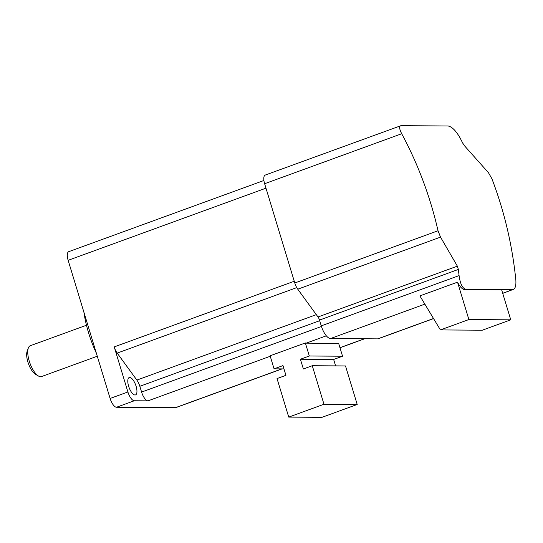 <?xml version="1.0" encoding="UTF-8"?>
<svg xmlns="http://www.w3.org/2000/svg" width="543" height="543" viewBox="0 0 543 543"><rect width="100%" height="100%" fill="white"/><g stroke="black" fill="none" stroke-linecap="round" stroke-linejoin="round"><path stroke-width="0.81" d="M86.48 325.237L30.272 345.735A16.412 6.292 70 0 0 28.324 348.022L27.15 351.253A13.514 5.186 70 0 0 33.266 372.362A13.514 5.186 70 0 0 35.573 374.358L38.553 376.075A16.412 6.292 70 0 0 41.519 376.57L97.285 356.235M28.324 348.022A16.412 6.292 70 0 0 35.75 373.645A16.412 6.292 70 0 0 38.553 376.075M457.525 282.17L419.888 295.894L440.4 329.927L482.286 330.212L510.759 319.827L501.657 289.867L464.693 289.616A13.331 5.111 70 0 1 457.525 282.17L468.88 319.549L510.759 319.827M502.723 293.369L512.945 289.541C515.212 288.937 516.183 285.801 515.85 280.147A366.959 335.493 90.4 0 0 500.755 204.602A366.959 335.493 90.4 0 0 491.856 178.633L488.395 172.613L464.74 146.067L462.745 143.155A366.959 335.493 90.4 0 0 459.962 137.739C455.862 130.653 451.925 126.743 448.151 125.99L400.958 125.671C398.99 126.166 399.234 128.854 401.705 133.741A366.959 335.493 90.4 0 1 430.952 204.127A366.959 335.493 90.4 0 1 438.031 230.755L440.529 237.128L457.369 266.158L458.346 269.443A366.959 335.493 90.4 0 1 459.079 275.606C460.199 283.765 462.426 288.306 465.758 289.222L464.693 289.616M424.857 304.141L330.504 338.547A13.331 5.111 -110 0 1 321.259 325.861L319.501 320.078A4.615 1.772 70 0 0 318.008 316.976L297.761 289.195A9.231 3.543 -110 0 1 294.781 282.991L264.624 183.724A9.231 3.543 70 0 1 265.201 175.084L400.958 125.671M330.504 338.547L377.69 338.866A9.231 3.543 70 0 0 378.193 338.784L433.565 318.592M502.696 293.281L512.945 289.541L465.758 289.222M440.4 329.927L468.88 319.549M263.905 180.493L68.717 251.674A9.231 3.543 70 0 0 68.14 260.314L110.114 398.467A9.231 3.543 70 0 0 116.514 407.25L175.518 407.65A9.231 3.543 70 0 0 176.02 407.569L282.055 368.901M147.995 400.856A9.231 3.543 70 0 1 141.594 392.073L139.836 386.29A9.231 3.543 -110 0 0 136.863 380.086L117.193 353.099A9.231 3.543 70 0 1 114.22 346.902L127.91 391.978A9.231 3.543 70 0 0 134.311 400.761L147.995 400.856L270.251 356.269M335.601 365.88L333.653 359.466L342.552 356.222L338.649 343.38L306.211 343.156A9.231 3.543 -110 0 1 305.349 342.952L270.109 355.801L274.072 368.846L283.975 368.914M128.63 386.209A9.231 3.543 70 0 0 135.526 394.91A9.231 3.543 70 0 0 136.103 386.263A9.231 3.543 70 0 0 129.207 377.561A9.231 3.543 70 0 0 128.63 386.209M274.072 368.846L282.971 365.602L285.93 375.328L277.032 378.573L288.733 417.099L321.972 417.329L357.213 404.474L345.504 365.948L312.266 365.724L303.367 368.969L300.415 359.242L309.313 355.998L305.349 342.952M309.313 355.998L342.552 356.222M288.733 417.099L323.974 404.25L312.266 365.724M96.376 353.249A61.535 23.6 -110 0 1 83.893 312.164M300.415 359.242L333.653 359.466M323.974 404.25L357.213 404.474M459.079 275.606L321.259 325.861M433.518 318.51L377.69 338.866M458.346 269.443L319.501 320.078M457.369 266.158L318.008 316.976M438.031 230.755L294.781 282.991M440.529 237.128L297.761 289.195M401.705 133.741L264.624 183.724M265.975 188.177L68.14 260.314M127.91 391.978L110.114 398.467M114.22 346.902L294.252 281.247M134.311 400.761L116.514 407.25M364.387 338.778L339.959 347.683M281.79 368.901L175.518 407.65M306.211 343.156L326.336 335.818M139.836 386.29L319.691 320.703M141.594 392.073L321.449 326.486M136.863 380.086L316.311 314.648M117.193 353.099L296.756 287.62M364.652 338.778L339.986 347.771"/></g></svg>
